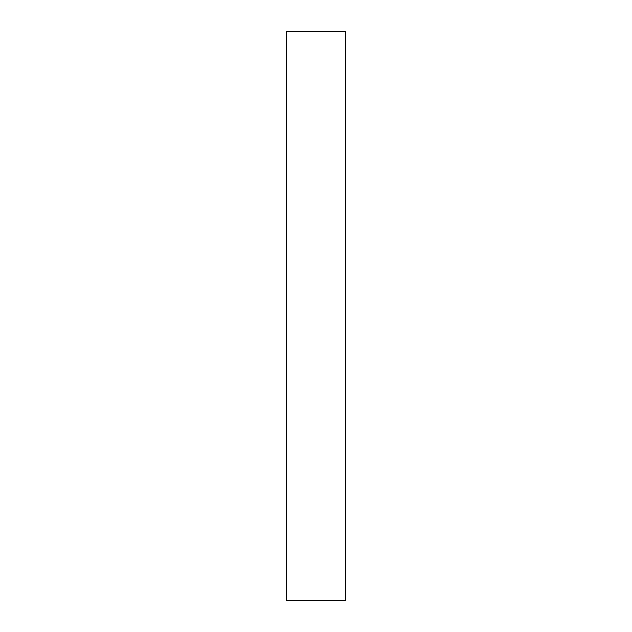 <?xml version="1.0" encoding="UTF-8"?>
<svg xmlns="http://www.w3.org/2000/svg" width="632" height="632" viewBox="0 0 632 632"><rect width="100%" height="100%" fill="white"/><g stroke="black" fill="none" stroke-linecap="round" stroke-linejoin="round"><path stroke-width="0.95" d="M286.565 316L286.565 31.6L345.435 31.6L345.435 600.4L286.565 600.4L286.565 316L286.565 600.4"/></g></svg>
